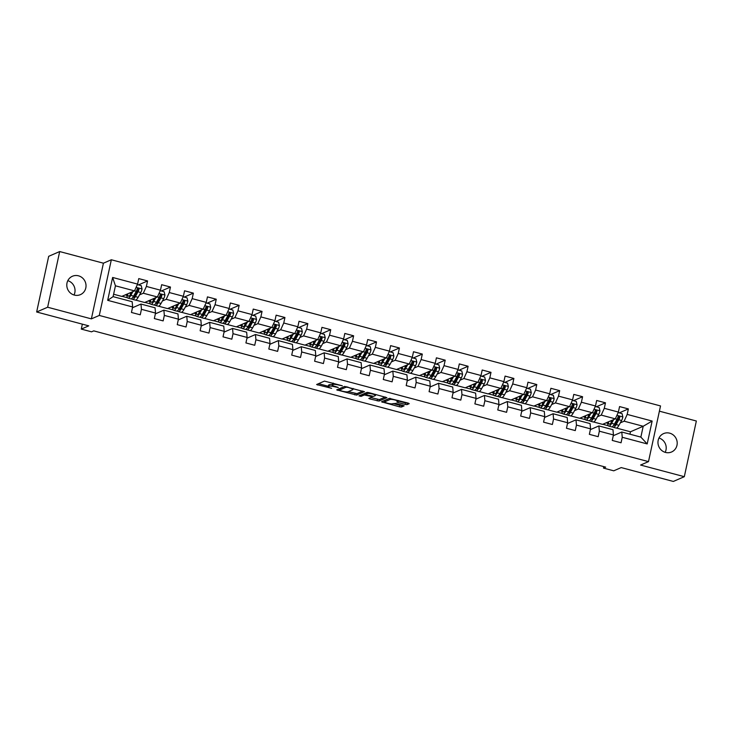 <?xml version="1.0" encoding="UTF-8"?>
<svg xmlns="http://www.w3.org/2000/svg" width="733" height="733" viewBox="0 0 733 733"><rect width="100%" height="100%" fill="white"/><g stroke="black" fill="none" stroke-linecap="round" stroke-linejoin="round"><path stroke-width="1.1" d="M342.329 385.778L324.444 381.105L316.619 384.532L331.618 388.325A4.92 0.907 -167.8 0 1 328.192 386.694A4.92 0.907 -167.8 0 1 328.393 386.502L329.035 386.227A4.92 0.907 -167.8 0 1 335.027 386.85L338.316 387.519L335.632 386.593A4.92 0.907 -167.8 0 1 332.205 384.953A4.92 0.907 -167.8 0 1 332.406 384.77L333.048 384.486A4.92 0.907 -167.8 0 1 339.04 385.118L342.329 385.778M669.669 433.157A10.024 9.547 66.6 0 0 663.594 433.597A10.024 9.547 66.6 0 0 658.014 443.474A10.024 9.547 66.6 0 0 665.5 452.426A10.024 9.547 66.6 0 0 671.565 451.986A10.024 9.547 66.6 0 0 677.155 442.109A10.024 9.547 66.6 0 0 669.669 433.157M78.495 275.819A10.024 9.547 66.6 0 0 72.43 276.249A10.024 9.547 66.6 0 0 66.84 286.127A10.024 9.547 66.6 0 0 74.326 295.078A10.024 9.547 66.6 0 0 80.392 294.648A10.024 9.547 66.6 0 0 85.981 284.761A10.024 9.547 66.6 0 0 78.495 275.819M405.175 404.424L407.044 404.616L409.225 403.672L408.217 403.104L389.342 398.386L381.517 401.803L399.586 406.842L401.455 407.035L404.149 405.844L395.811 403.388L392.631 403.764A4.114 0.76 -167.8 0 1 388.114 403.361A4.114 0.76 -167.8 0 1 384.752 401.867A4.114 0.76 -167.8 0 1 384.926 401.711L390.038 399.494A4.114 0.76 -167.8 0 1 394.556 399.897A4.114 0.76 -167.8 0 1 397.909 401.391A4.114 0.76 -167.8 0 1 397.744 401.547L396.828 401.977L397.9 402.481L405.175 404.424L405.505 402.912L407.704 402.967M47.645 307.228L91.378 318.873L103.417 263.193L59.685 251.556L47.645 307.228L36.65 311.992L88.748 325.855L81.281 329.099L91.552 331.829L93.751 330.876L605.669 467.132L603.47 468.085L613.741 470.815L621.217 467.581L673.315 481.444L684.31 476.688L696.35 421.008L659.398 411.176M91.378 318.873L99.294 315.447L648.494 461.616L640.578 465.043L684.31 476.688M364.42 391.752L344.547 386.456L336.713 389.883L356.659 395.114L364.457 391.614M368.818 392.613L386.887 397.653L379.053 401.079L369.908 398.944L368.836 398.431L372.117 396.947L371.045 396.434L364.347 394.959L361.067 396.379L359.005 395.884L366.949 392.421L368.818 392.613M36.65 311.992L48.69 256.312L59.685 251.556M99.294 315.447L111.334 259.766L660.525 405.935L648.494 461.616M619.266 412.862L628.373 408.922L619.568 406.577L618.386 412.065L604.294 408.318L605.476 402.829L596.671 400.484L595.489 405.972L581.397 402.225L582.588 396.727L573.783 394.391L572.592 399.879L558.5 396.132L559.691 390.634L550.886 388.298L549.695 393.786L535.603 390.038L536.794 384.541L527.989 382.205L526.798 387.693L512.715 383.945L513.897 378.448L505.092 376.102L503.901 381.6L489.818 377.852L491 372.355L482.195 370.009L481.013 375.507L466.921 371.759L468.112 366.262L459.298 363.916L458.116 369.414L444.024 365.657L445.215 360.169L436.41 357.823L435.219 363.321L421.127 359.564L422.318 354.076L413.513 351.73L412.322 357.228L398.23 353.471L399.421 347.983L390.616 345.637L389.425 351.134L375.342 347.378L376.524 341.89L367.719 339.544L366.537 345.032L352.445 341.285L353.627 335.796L344.822 333.451L343.64 338.939L329.548 335.192L330.739 329.703L321.934 327.358L320.742 332.846L306.651 329.099L307.842 323.61L299.037 321.265L297.845 326.753L283.753 323.006L284.945 317.508L276.139 315.172L274.948 320.66L260.866 316.913L262.048 311.415L253.242 309.079L252.051 314.567L237.968 310.819L239.15 305.322L230.345 302.986L229.163 308.474L215.071 304.726L216.253 299.229L207.448 296.883L206.266 302.381L192.174 298.633L193.365 293.136L184.56 290.79L183.369 296.288L169.277 292.54L170.468 287.043L161.663 284.697L160.472 290.195L146.38 286.438L147.571 280.95L138.766 278.604L137.575 284.102L112.625 277.459L107.687 300.328L113.093 296.636L132.178 301.712L132.636 306.971L131.445 312.46L140.25 314.805L141.442 309.317L140.983 304.058L155.066 307.805L155.524 313.064L154.342 318.562L163.147 320.898L164.339 315.41L163.88 310.151L177.963 313.898L178.421 319.157L177.239 324.655L186.045 326.991L187.227 321.503L186.768 316.244L200.86 319.991L201.318 325.25L200.127 330.748L208.942 333.084L210.124 327.596L209.665 322.337L223.757 326.093L224.216 331.343L223.024 336.841L231.83 339.187L233.021 333.689L232.563 328.43L246.654 332.186L247.113 337.437L245.921 342.934L254.727 345.28L255.918 339.782L255.46 334.523L269.552 338.279L270.01 343.53L268.819 349.027L277.624 351.373L278.815 345.875L278.357 340.616L292.44 344.373L292.898 349.632L291.716 355.12L300.521 357.466L301.703 351.968L301.254 346.718L315.337 350.466L315.795 355.725L314.613 361.213L323.418 363.559L324.6 358.061L324.142 352.811L338.234 356.559L338.692 361.818L337.501 367.306L346.306 369.652L347.497 364.154L347.039 358.904L361.131 362.652L361.589 367.911L360.398 373.399L369.203 375.745L370.394 370.257L369.936 364.997L384.028 368.745L384.486 374.004L383.295 379.492L392.1 381.838L393.291 376.35L392.833 371.09L406.925 374.838L407.374 380.097L406.192 385.585L414.997 387.931L416.188 382.443L415.73 377.183L429.813 380.931L430.271 386.19L429.089 391.679L437.894 394.024L439.076 388.536L438.618 383.277L452.71 387.024L453.168 392.283L451.986 397.781L460.791 400.117L461.973 394.629L461.515 389.37L475.607 393.117L476.065 398.376L474.874 403.874L483.679 406.21L484.87 400.722L484.412 395.463L498.504 399.21L498.962 404.469L497.771 409.967L506.576 412.303L507.767 406.815L507.309 401.556L521.401 405.312L521.859 410.562L520.668 416.06L529.473 418.406L530.665 412.908L530.206 407.649L544.289 411.405L544.747 416.656L543.565 422.153L552.37 424.499L553.552 419.001L553.103 413.742L567.186 417.498L567.644 422.749L566.462 428.246L575.268 430.592L576.45 425.094L575.991 419.835L590.083 423.592L590.541 428.851L589.35 434.339L598.165 436.685L599.347 431.187L598.888 425.937L612.98 429.685L613.439 434.944L612.247 440.432L621.053 442.778L622.244 437.28L621.786 432.03L640.862 437.106L643.207 426.267L624.131 421.191L620.32 422.84M628.373 408.922L627.191 414.411L652.141 421.054L647.193 443.923L622.244 437.28M613.439 434.944L599.347 431.187M590.541 428.851L576.45 425.094M567.644 422.749L553.552 419.001M544.747 416.656L530.665 412.908M521.859 410.562L507.767 406.815M498.962 404.469L484.87 400.722M476.065 398.376L461.973 394.629M453.168 392.283L439.076 388.536M430.271 386.19L416.188 382.443M407.374 380.097L393.291 376.35M384.486 374.004L370.394 370.257M361.589 367.911L347.497 364.154M338.692 361.818L324.6 358.061M315.795 355.725L301.703 351.968M292.898 349.632L278.815 345.875M270.01 343.53L255.918 339.782M247.113 337.437L233.021 333.689M224.216 331.343L210.124 327.596M201.318 325.25L187.227 321.503M178.421 319.157L164.339 315.41M155.524 313.064L141.442 309.317M132.636 306.971L107.687 300.328M597.422 416.747L601.234 415.098L615.326 418.845L602.572 424.37L593.556 421.97M590.129 421.063L589.002 420.76M590.377 429.62L598.888 425.937M615.326 418.845L618.386 412.065M601.234 415.098L604.294 408.318M574.525 410.654L578.337 409.005L592.429 412.752L579.675 418.277L570.659 415.877M567.232 414.97L566.105 414.667M567.479 423.527L575.991 419.835M592.429 412.752L595.489 405.972M578.337 409.005L581.397 402.225M551.637 404.561L555.44 402.912L569.532 406.659L556.778 412.184L547.762 409.784M544.335 408.867L543.217 408.574M544.582 417.434L553.103 413.742M569.532 406.659L572.592 399.879M555.44 402.912L558.5 396.132M528.74 398.468L532.543 396.819L546.635 400.566L533.881 406.091L524.865 403.691M521.438 402.774L520.32 402.481M521.685 411.341L530.206 407.649M546.635 400.566L549.695 393.786M532.543 396.819L535.603 390.038M505.843 392.375L509.655 390.726L523.738 394.473L510.993 399.998L501.968 397.598M498.541 396.681L497.423 396.388M498.788 405.248L507.309 401.556M523.738 394.473L526.798 387.693M509.655 390.726L512.715 383.945M482.946 386.282L486.758 384.633L500.841 388.38L488.096 393.905L479.08 391.504M475.653 390.588L474.526 390.295M475.9 399.155L484.412 395.463M500.841 388.38L503.901 381.6M486.758 384.633L489.818 377.852M460.049 380.189L463.861 378.54L477.953 382.287L465.198 387.812L456.183 385.411M452.756 384.495L451.629 384.202M453.003 393.062L461.515 389.37M477.953 382.287L481.013 375.507M463.861 378.54L466.921 371.759M437.152 374.096L440.964 372.446L455.056 376.194L442.301 381.719L433.285 379.318M429.859 378.402L428.732 378.1M430.106 386.969L438.618 383.277M455.056 376.194L458.116 369.414M440.964 372.446L444.024 365.657M414.264 367.993L418.067 366.344L432.158 370.101L419.404 375.626L410.388 373.225M406.962 372.309L405.844 372.007M407.209 380.876L415.73 377.183M432.158 370.101L435.219 363.321M418.067 366.344L421.127 359.564M391.367 361.9L395.169 360.251L409.261 364.008L396.516 369.524L387.491 367.132M384.065 366.216L382.947 365.914M384.312 374.774L392.833 371.09M409.261 364.008L412.322 357.228M395.169 360.251L398.23 353.471M368.47 355.807L372.282 354.158L386.364 357.915L373.619 363.431L364.603 361.03M361.167 360.123L360.05 359.821M361.424 368.681L369.936 364.997M386.364 357.915L389.425 351.134M372.282 354.158L375.342 347.378M345.573 349.714L349.384 348.065L363.476 351.822L350.722 357.337L341.706 354.937M338.279 354.03L337.153 353.727M338.527 362.588L347.039 358.904M363.476 351.822L366.537 345.032M349.384 348.065L352.445 341.285M337.849 353.379A11.985 2.932 -75.1 0 0 338.573 354.186A11.985 2.932 -75.1 0 0 341.422 351.437L344.089 346.627A4.151 1.017 -75.1 0 0 345.023 344.29C344.757 342.943 344.171 342.787 343.264 343.823A4.151 1.017 104.9 0 1 342.329 346.15L340.588 345.692L327.825 351.244L318.809 348.844M343.64 338.939L340.579 345.719L326.487 341.972L322.676 343.621M315.382 347.937L314.255 347.634M315.63 356.495L324.142 352.811M326.487 341.972L329.548 335.192M299.788 337.528L303.59 335.879L317.682 339.626L304.928 345.151L295.912 342.751M292.485 341.844L291.368 341.541M292.733 350.401L301.254 346.718M317.682 339.626L320.742 332.846M303.59 335.879L306.651 329.099M292.055 341.193A11.985 2.932 -75.1 0 0 292.788 341.999A11.985 2.932 -75.1 0 0 295.628 339.251L298.304 334.431A4.151 1.017 -75.1 0 0 299.229 332.104C298.972 330.757 298.377 330.601 297.47 331.628A4.151 1.017 104.9 0 1 296.535 333.964L294.803 333.506L282.031 339.058L273.015 336.658M297.845 326.753L294.785 333.533L280.693 329.786L276.891 331.435M269.588 335.751L268.47 335.448M269.836 344.308L278.357 340.616M280.693 329.786L283.753 323.006M269.158 335.1A11.985 2.932 -75.1 0 0 269.891 335.906A11.985 2.932 -75.1 0 0 272.74 333.149L275.406 328.338A4.151 1.017 -75.1 0 0 276.341 326.002C276.075 324.655 275.489 324.499 274.573 325.534A4.151 1.017 104.9 0 1 273.647 327.871L271.906 327.413L259.143 332.965L250.118 330.565M274.948 320.66L271.888 327.44L257.805 323.693L253.994 325.342M246.691 329.648L245.573 329.355M246.939 338.215L255.46 334.523M257.805 323.693L260.866 316.913M246.27 329.007A11.985 2.932 -75.1 0 0 246.994 329.813A11.985 2.932 -75.1 0 0 249.843 327.055L252.509 322.245A4.151 1.017 -75.1 0 0 253.444 319.909C253.178 318.562 252.592 318.406 251.676 319.441A4.151 1.017 104.9 0 1 250.75 321.778L249.009 321.32L236.246 326.872L227.23 324.472M252.051 314.567L248.991 321.347L234.908 317.6L231.097 319.249M223.803 323.555L222.676 323.262M224.051 332.122L232.563 328.43M234.908 317.6L237.968 310.819M208.199 313.156L212.011 311.507L226.103 315.254L213.349 320.779L204.333 318.379M200.906 317.462L199.779 317.169M201.154 326.029L209.665 322.337M226.103 315.254L229.163 308.474M212.011 311.507L215.071 304.726M200.476 316.812A11.985 2.932 -75.1 0 0 201.199 317.627A11.985 2.932 -75.1 0 0 204.049 314.869L206.715 310.059A4.151 1.017 -75.1 0 0 207.65 307.723C207.384 306.376 206.798 306.22 205.891 307.255A4.151 1.017 104.9 0 1 204.956 309.592L203.215 309.124L190.452 314.686L181.436 312.285M206.266 302.381L203.206 309.161L189.114 305.414L185.302 307.063M178.009 311.369L176.882 311.076M178.256 319.936L186.768 316.244M189.114 305.414L192.174 298.633M177.578 310.719A11.985 2.932 -75.1 0 0 178.311 311.534A11.985 2.932 -75.1 0 0 181.152 308.776L183.818 303.966A4.151 1.017 -75.1 0 0 184.753 301.63C184.487 300.283 183.901 300.127 182.993 301.162A4.151 1.017 104.9 0 1 182.059 303.499L180.327 303.031L167.555 308.593L158.539 306.192M183.369 296.288L180.309 303.068L166.217 299.321L162.414 300.97M155.112 305.276L153.994 304.983M155.359 313.843L163.88 310.151M166.217 299.321L169.277 292.54M154.681 304.626A11.985 2.932 -75.1 0 0 155.414 305.441A11.985 2.932 -75.1 0 0 158.255 302.683L160.93 297.873A4.151 1.017 -75.1 0 0 161.856 295.536C161.599 294.19 161.013 294.034 160.096 295.069A4.151 1.017 104.9 0 1 159.162 297.406L157.43 296.938L144.658 302.5L135.642 300.099M160.472 290.195L157.412 296.975L143.32 293.227L139.517 294.877M132.215 299.183L131.097 298.881M132.462 307.75L140.983 304.058M143.32 293.227L146.38 286.438M112.625 277.459L115.438 285.806L134.515 290.882L121.77 296.407L113.615 294.235M134.515 290.882L137.575 284.102M103.417 263.193L111.334 259.766M603.781 466.628L603.47 468.085M82.343 324.151L81.281 329.099M115.438 285.806L113.093 296.636M629.94 434.193L630.453 431.792L616.453 428.063M613.026 427.156L611.899 426.853M630.453 431.792L643.207 426.267L652.141 421.054M613.274 435.714L621.786 432.03M602.801 424.27L608.28 425.736M579.904 418.176L585.383 419.633M557.007 412.083L562.486 413.54M534.11 405.99L539.589 407.447M511.222 399.897L516.701 401.354M488.325 393.804L493.804 395.261M465.428 387.711L470.907 389.168M442.53 381.618L448.01 383.075M419.633 375.525L425.113 376.982M396.736 369.432L402.215 370.889M373.848 363.339L379.327 364.796M350.951 357.246L356.43 358.703M328.054 351.144L333.533 352.61M305.157 345.051L310.636 346.517M282.26 338.958L287.739 340.414M259.363 332.864L264.851 334.321M236.475 326.771L241.954 328.228M213.578 320.678L219.057 322.135M190.681 314.585L196.16 316.042M167.784 308.492L173.263 309.949M144.887 302.399L150.366 303.856M121.999 296.306L127.478 297.763M647.193 443.923L640.862 437.106M624.131 421.191L627.191 414.411M125.288 294.877L126.882 295.298M138.464 284.899L147.571 280.95M161.361 290.992L170.468 287.043M148.185 300.97L149.779 301.391M184.249 297.085L193.365 293.136M171.082 307.063L172.676 307.484M207.146 303.178L216.253 299.229M193.979 313.156L195.564 313.577M230.043 309.271L239.15 305.322M216.876 319.249L218.461 319.67M252.94 315.364L262.048 311.415M239.773 325.342L241.359 325.764M275.837 321.457L284.945 317.508M262.661 331.435L264.256 331.866M298.734 327.55L307.842 323.61M285.558 337.528L287.153 337.959M321.622 333.643L330.739 329.703M308.456 343.621L310.05 344.052M344.519 339.736L353.627 335.796M331.353 349.723L332.938 350.145M367.416 345.829L376.524 341.89M354.25 355.817L355.835 356.238M390.313 351.932L399.421 347.983M377.138 361.91L378.732 362.331M413.21 358.025L422.318 354.076M400.035 368.003L401.629 368.424M436.098 364.118L445.215 360.169M422.932 374.096L424.526 374.517M458.995 370.211L468.112 366.262M445.829 380.189L447.414 380.61M481.893 376.304L491 372.355M468.726 386.282L470.311 386.703M504.79 382.397L513.897 378.448M491.623 392.375L493.208 392.796M527.687 388.49L536.794 384.541M514.511 398.468L516.105 398.889M550.584 394.583L559.691 390.634M537.408 404.561L539.002 404.983M573.472 400.676L582.588 396.727M560.305 410.654L561.899 411.085M596.369 406.769L605.476 402.829M583.202 416.747L584.787 417.178M606.099 422.84L607.684 423.271M67.812 280.666A10.024 9.547 -113.4 0 1 74.015 294.987M658.985 438.013A10.024 9.547 -113.4 0 1 665.188 452.334M332.205 384.953L332.525 383.451A4.92 0.907 -167.8 0 1 332.727 383.258L333.084 383.102M332.251 384.724A4.92 0.907 -167.8 0 0 329.364 384.715L329.035 386.227M328.192 386.694L328.512 385.182A4.92 0.907 -167.8 0 1 328.714 384.999L329.364 384.715M318.525 383.671L328.283 386.273M348.34 391.614L356.98 393.612L362.908 391.046M338.619 389.021L339.434 389.241M347.396 387.336L346.086 387.198L339.269 390.158L342.064 391.11A4.92 0.907 -167.8 0 0 348.056 391.734L352.71 389.718A4.92 0.907 -167.8 0 0 352.912 389.535A4.92 0.907 -167.8 0 0 349.485 387.894L347.479 386.942M339.571 388.747L344.739 386.419M385.311 397.002L379.382 399.567L379.053 401.079M370.742 397.57L379.382 399.567M365.941 393.511L361.387 394.876L361.067 396.379M375.323 395.591A4.114 0.76 -167.8 0 0 375.488 395.435A4.114 0.76 -167.8 0 0 372.126 393.942A4.114 0.76 -167.8 0 0 367.609 393.539L365.749 394.381L366.821 394.895L373.518 396.37L375.323 395.591M366.106 392.952L367.141 392.384M398.01 400.924L405.505 402.912M384.752 401.867L385.082 400.365A4.114 0.76 -167.8 0 1 385.246 400.209L389.544 398.34M393.145 403.535L399.916 405.34L402.573 405.193M383.423 400.951L384.871 401.336M131.885 292.018L130.85 293.878A9.941 2.428 104.9 0 1 128.495 296.169A9.941 2.428 104.9 0 1 127.597 293.878M132.93 291.569L130.813 295.381A11.985 2.932 104.9 0 1 127.963 298.129A11.985 2.932 104.9 0 1 126.873 294.19M137.355 284.596L141.231 285.632L142.046 289.031A4.151 1.017 104.9 0 1 140.818 292.522L138.152 297.332A11.985 2.932 104.9 0 1 135.303 300.081L132.517 299.339A11.985 2.932 -75.1 0 0 135.367 296.59L138.033 291.78A4.151 1.017 -75.1 0 0 138.968 289.443C138.702 288.096 138.116 287.941 137.199 288.976A4.151 1.017 104.9 0 1 136.274 291.313L133.598 296.123A11.985 2.932 104.9 0 1 130.758 298.872L127.963 298.129M134.936 295.875A9.941 2.428 104.9 0 1 134.982 293.631M130.419 292.659A9.941 2.428 -75.1 0 0 130.382 294.657M131.793 298.533A11.985 2.932 -75.1 0 0 132.517 299.339M137.483 288.509L138.335 289.718A2.117 0.513 104.9 0 1 138.07 290.277L135.403 295.087A9.941 2.428 104.9 0 1 133.04 297.378A9.941 2.428 104.9 0 1 132.875 297.305M137.758 288.326L137.199 288.976M154.782 298.111L153.747 299.971A9.941 2.428 104.9 0 1 151.383 302.262A9.941 2.428 104.9 0 1 150.485 299.971M155.817 297.662L153.71 301.474A11.985 2.932 104.9 0 1 150.861 304.222A11.985 2.932 104.9 0 1 149.761 300.283M160.243 290.689L164.128 291.725L164.943 295.124A4.151 1.017 104.9 0 1 163.716 298.615L161.049 303.425A11.985 2.932 104.9 0 1 158.2 306.183L155.414 305.441M157.833 301.969A9.941 2.428 104.9 0 1 157.879 299.724M159.162 297.406L156.496 302.216A11.985 2.932 104.9 0 1 153.655 304.965L150.861 304.222M153.307 298.752A9.941 2.428 -75.1 0 0 153.279 300.75M160.38 294.602L161.223 295.811A2.117 0.513 104.9 0 1 160.967 296.37L158.301 301.181A9.941 2.428 104.9 0 1 155.937 303.471A9.941 2.428 104.9 0 1 155.772 303.398M160.655 294.419L160.096 295.069M177.679 304.204L176.644 306.064A9.941 2.428 104.9 0 1 174.28 308.355A9.941 2.428 104.9 0 1 173.382 306.064M178.715 303.755L176.607 307.567A11.985 2.932 104.9 0 1 173.758 310.316A11.985 2.932 104.9 0 1 172.658 306.376M183.14 296.792L187.025 297.818L187.84 301.217A4.151 1.017 104.9 0 1 186.613 304.708L183.946 309.518A11.985 2.932 104.9 0 1 181.097 312.276L178.311 311.534M180.721 308.062A9.941 2.428 104.9 0 1 180.776 305.817M182.059 303.499L179.393 308.309A11.985 2.932 104.9 0 1 176.543 311.058L173.758 310.316M176.204 304.846A9.941 2.428 -75.1 0 0 176.177 306.852M183.277 300.695L184.12 301.904A2.117 0.513 104.9 0 1 183.864 302.463L181.198 307.274A9.941 2.428 104.9 0 1 178.834 309.564A9.941 2.428 104.9 0 1 178.669 309.491M183.543 300.512L182.993 301.162M200.567 310.297L199.541 312.157A9.941 2.428 104.9 0 1 197.177 314.448A9.941 2.428 104.9 0 1 196.279 312.157M201.612 309.848L199.495 313.66A11.985 2.932 104.9 0 1 196.655 316.418A11.985 2.932 104.9 0 1 195.555 312.478M206.037 302.885L209.922 303.911L210.738 307.319A4.151 1.017 104.9 0 1 209.51 310.801L206.834 315.611A11.985 2.932 104.9 0 1 203.994 318.369L201.199 317.627M203.618 314.155A9.941 2.428 104.9 0 1 203.673 311.91M204.956 309.592L202.29 314.402A11.985 2.932 104.9 0 1 199.44 317.16L196.655 316.418M199.101 310.939A9.941 2.428 -75.1 0 0 199.074 312.945M206.175 306.788L207.018 307.997A2.117 0.513 104.9 0 1 206.761 308.556L204.086 313.376A9.941 2.428 104.9 0 1 201.731 315.657A9.941 2.428 104.9 0 1 201.557 315.584M206.44 306.605L205.891 307.255M223.464 316.399L222.438 318.25A9.941 2.428 104.9 0 1 220.074 320.541A9.941 2.428 104.9 0 1 219.176 318.25M224.509 315.941L222.392 319.753A11.985 2.932 104.9 0 1 219.552 322.511A11.985 2.932 104.9 0 1 218.452 318.571M228.934 308.978L232.819 310.004L233.635 313.412A4.151 1.017 104.9 0 1 232.398 316.894L229.731 321.705A11.985 2.932 104.9 0 1 226.891 324.462L224.096 323.72A11.985 2.932 -75.1 0 0 226.946 320.962L229.612 316.152A4.151 1.017 -75.1 0 0 230.547 313.816C230.281 312.469 229.695 312.313 228.788 313.348A4.151 1.017 104.9 0 1 227.853 315.685L225.187 320.495A11.985 2.932 104.9 0 1 222.337 323.253L219.552 322.511M226.515 320.248A9.941 2.428 104.9 0 1 226.57 318.003M221.998 317.032A9.941 2.428 -75.1 0 0 221.971 319.038M223.373 322.905A11.985 2.932 -75.1 0 0 224.096 323.72M229.072 312.881L229.915 314.091A2.117 0.513 104.9 0 1 229.649 314.649L226.983 319.469A9.941 2.428 104.9 0 1 224.619 321.75A9.941 2.428 104.9 0 1 224.454 321.677M229.337 312.698L228.788 313.348M246.361 322.493L245.326 324.353A9.941 2.428 104.9 0 1 242.971 326.634A9.941 2.428 104.9 0 1 242.073 324.343M247.406 322.034L245.289 325.846A11.985 2.932 104.9 0 1 242.449 328.604A11.985 2.932 104.9 0 1 241.349 324.664M251.831 315.071L255.707 316.106L256.532 319.506A4.151 1.017 104.9 0 1 255.295 322.987L252.628 327.798A11.985 2.932 104.9 0 1 249.779 330.556L246.994 329.813M249.412 326.341A9.941 2.428 104.9 0 1 249.458 324.096M250.75 321.778L248.075 326.588A11.985 2.932 104.9 0 1 245.234 329.346L242.449 328.604M244.895 323.125A9.941 2.428 -75.1 0 0 244.859 325.131M251.96 318.974L252.812 320.184A2.117 0.513 104.9 0 1 252.546 320.752L249.88 325.562A9.941 2.428 104.9 0 1 247.516 327.843A9.941 2.428 104.9 0 1 247.351 327.77M252.234 318.8L251.676 319.441M269.258 328.586L268.223 330.446A9.941 2.428 104.9 0 1 265.868 332.727A9.941 2.428 104.9 0 1 264.97 330.446M270.303 328.127L268.186 331.939A11.985 2.932 104.9 0 1 265.337 334.697A11.985 2.932 104.9 0 1 264.237 330.757M274.728 321.164L278.604 322.199L279.42 325.599A4.151 1.017 104.9 0 1 278.192 329.08L275.526 333.891A11.985 2.932 104.9 0 1 272.676 336.649L269.891 335.906M272.31 332.434A9.941 2.428 104.9 0 1 272.355 330.189M273.647 327.871L270.972 332.681A11.985 2.932 104.9 0 1 268.131 335.439L265.337 334.697M267.792 329.218A9.941 2.428 -75.1 0 0 267.756 331.224M274.857 325.067L275.7 326.277A2.117 0.513 104.9 0 1 275.443 326.845L272.777 331.655A9.941 2.428 104.9 0 1 270.413 333.936A9.941 2.428 104.9 0 1 270.248 333.863M275.132 324.893L274.573 325.534M292.155 334.679L291.12 336.539A9.941 2.428 104.9 0 1 288.756 338.82A9.941 2.428 104.9 0 1 287.858 336.539M293.191 334.23L291.083 338.032A11.985 2.932 104.9 0 1 288.234 340.79A11.985 2.932 104.9 0 1 287.134 336.85M297.616 327.257L301.501 328.292L302.317 331.692A4.151 1.017 104.9 0 1 301.089 335.173L298.423 339.993A11.985 2.932 104.9 0 1 295.573 342.742L292.788 341.999M295.207 338.527A9.941 2.428 104.9 0 1 295.252 336.282M296.535 333.964L293.869 338.774A11.985 2.932 104.9 0 1 291.028 341.532L288.234 340.79M290.68 335.311A9.941 2.428 -75.1 0 0 290.653 337.317M297.754 331.16L298.597 332.37A2.117 0.513 104.9 0 1 298.34 332.938L295.674 337.748A9.941 2.428 104.9 0 1 293.31 340.03A9.941 2.428 104.9 0 1 293.145 339.956M298.019 330.986L297.47 331.628M315.043 340.772L314.017 342.632A9.941 2.428 104.9 0 1 311.653 344.913A9.941 2.428 104.9 0 1 310.755 342.632M316.088 340.323L313.981 344.125A11.985 2.932 104.9 0 1 311.131 346.883A11.985 2.932 104.9 0 1 310.032 342.943M320.513 333.35L324.398 334.385L325.214 337.785A4.151 1.017 104.9 0 1 323.986 341.266L321.311 346.086A11.985 2.932 104.9 0 1 318.47 348.835L315.685 348.093A11.985 2.932 -75.1 0 0 318.525 345.344L321.191 340.524A4.151 1.017 -75.1 0 0 322.126 338.197C321.86 336.85 321.274 336.694 320.367 337.721A4.151 1.017 104.9 0 1 319.432 340.057L316.766 344.867A11.985 2.932 104.9 0 1 313.916 347.625L311.131 346.883M318.095 344.62A9.941 2.428 104.9 0 1 318.149 342.375M313.577 341.404A9.941 2.428 -75.1 0 0 313.55 343.411M314.952 347.286A11.985 2.932 -75.1 0 0 315.685 348.093M320.651 337.253L321.494 338.472A2.117 0.513 104.9 0 1 321.237 339.031L318.571 343.841A9.941 2.428 104.9 0 1 316.207 346.123A9.941 2.428 104.9 0 1 316.042 346.049M320.917 337.079L320.367 337.721M337.94 346.865L336.914 348.725A9.941 2.428 104.9 0 1 334.55 351.006A9.941 2.428 104.9 0 1 333.652 348.725M338.985 346.416L336.868 350.227A11.985 2.932 104.9 0 1 334.028 352.976A11.985 2.932 104.9 0 1 332.929 349.036M343.411 339.443L347.295 340.478L348.111 343.878A4.151 1.017 104.9 0 1 346.883 347.369L344.208 352.179A11.985 2.932 104.9 0 1 341.367 354.928L338.573 354.186M340.992 350.713A9.941 2.428 104.9 0 1 341.047 348.468M342.329 346.15L339.663 350.97A11.985 2.932 104.9 0 1 336.814 353.718L334.028 352.976M336.474 347.497A9.941 2.428 -75.1 0 0 336.447 349.504M343.548 343.346L344.391 344.565A2.117 0.513 104.9 0 1 344.134 345.124L341.459 349.934A9.941 2.428 104.9 0 1 339.104 352.216A9.941 2.428 104.9 0 1 338.93 352.152M343.814 343.172L343.264 343.823M360.838 352.958L359.811 354.818A9.941 2.428 104.9 0 1 357.447 357.099A9.941 2.428 104.9 0 1 356.55 354.818M361.882 352.509L359.766 356.32A11.985 2.932 104.9 0 1 356.925 359.069A11.985 2.932 104.9 0 1 355.826 355.129M366.308 345.536L370.192 346.572L371.008 349.971A4.151 1.017 104.9 0 1 369.771 353.462L367.105 358.272A11.985 2.932 104.9 0 1 364.264 361.021L361.47 360.279A11.985 2.932 -75.1 0 0 364.319 357.53L366.986 352.72A4.151 1.017 -75.1 0 0 367.92 350.383C367.654 349.036 367.068 348.881 366.161 349.916A4.151 1.017 104.9 0 1 365.226 352.243L362.56 357.063A11.985 2.932 104.9 0 1 359.711 359.811L356.925 359.069M363.889 356.806A9.941 2.428 104.9 0 1 363.944 354.561M359.372 353.59A9.941 2.428 -75.1 0 0 359.335 355.597M360.746 359.472A11.985 2.932 -75.1 0 0 361.47 360.279M366.445 349.439L367.288 350.658A2.117 0.513 104.9 0 1 367.022 351.217L364.356 356.027A9.941 2.428 104.9 0 1 361.992 358.309A9.941 2.428 104.9 0 1 361.827 358.245M366.711 349.265L366.161 349.916M383.735 359.051L382.699 360.911A9.941 2.428 104.9 0 1 380.345 363.192A9.941 2.428 104.9 0 1 379.447 360.911M384.779 358.602L382.663 362.414A11.985 2.932 104.9 0 1 379.813 365.162A11.985 2.932 104.9 0 1 378.723 361.222M389.205 351.629L393.08 352.665L393.905 356.064A4.151 1.017 104.9 0 1 392.668 359.555L390.002 364.365A11.985 2.932 104.9 0 1 387.152 367.114L384.367 366.372A11.985 2.932 -75.1 0 0 387.216 363.623L389.883 358.813A4.151 1.017 -75.1 0 0 390.817 356.476C390.552 355.129 389.965 354.974 389.049 356.009A4.151 1.017 104.9 0 1 388.124 358.345L385.448 363.156A11.985 2.932 104.9 0 1 382.608 365.904L379.813 365.162M386.786 362.899A9.941 2.428 104.9 0 1 386.832 360.654M382.269 359.683A9.941 2.428 -75.1 0 0 382.232 361.69M383.643 365.565A11.985 2.932 -75.1 0 0 384.367 366.372M389.333 355.542L390.185 356.751A2.117 0.513 104.9 0 1 389.919 357.31L387.253 362.12A9.941 2.428 104.9 0 1 384.889 364.411A9.941 2.428 104.9 0 1 384.724 364.338M389.608 355.358L389.049 356.009M406.632 365.144L405.596 367.004A9.941 2.428 104.9 0 1 403.232 369.285A9.941 2.428 104.9 0 1 402.335 367.004M407.676 364.695L405.56 368.507A11.985 2.932 104.9 0 1 402.71 371.255A11.985 2.932 104.9 0 1 401.611 367.315M412.093 357.722L415.978 358.758L416.793 362.157A4.151 1.017 104.9 0 1 415.565 365.648L412.899 370.458A11.985 2.932 104.9 0 1 410.049 373.207L407.264 372.465A11.985 2.932 -75.1 0 0 410.104 369.716L412.78 364.906A4.151 1.017 -75.1 0 0 413.705 362.569C413.449 361.222 412.862 361.067 411.946 362.102A4.151 1.017 104.9 0 1 411.011 364.438L408.345 369.249A11.985 2.932 104.9 0 1 405.505 371.998L402.71 371.255M409.683 368.992A9.941 2.428 104.9 0 1 409.729 366.757M405.166 365.785A9.941 2.428 -75.1 0 0 405.129 367.783M406.531 371.658A11.985 2.932 -75.1 0 0 407.264 372.465M412.23 361.635L413.073 362.844A2.117 0.513 104.9 0 1 412.816 363.403L410.15 368.213A9.941 2.428 104.9 0 1 407.786 370.504A9.941 2.428 104.9 0 1 407.621 370.431M412.505 361.451L411.946 362.102M429.529 371.237L428.493 373.097A9.941 2.428 104.9 0 1 426.13 375.388A9.941 2.428 104.9 0 1 425.232 373.097M430.564 370.788L428.457 374.6A11.985 2.932 104.9 0 1 425.607 377.348A11.985 2.932 104.9 0 1 424.508 373.409M434.99 363.815L438.875 364.851L439.69 368.25A4.151 1.017 104.9 0 1 438.462 371.741L435.796 376.551A11.985 2.932 104.9 0 1 432.946 379.3L430.161 378.558A11.985 2.932 -75.1 0 0 433.001 375.809L435.677 370.999A4.151 1.017 -75.1 0 0 436.602 368.662C436.346 367.315 435.75 367.16 434.843 368.195A4.151 1.017 104.9 0 1 433.909 370.531L431.242 375.342A11.985 2.932 104.9 0 1 428.393 378.091L425.607 377.348M432.571 375.094A9.941 2.428 104.9 0 1 432.626 372.85M428.054 371.878A9.941 2.428 -75.1 0 0 428.026 373.876M429.428 377.752A11.985 2.932 -75.1 0 0 430.161 378.558M435.127 367.728L435.97 368.937A2.117 0.513 104.9 0 1 435.714 369.496L433.047 374.306A9.941 2.428 104.9 0 1 430.683 376.597A9.941 2.428 104.9 0 1 430.518 376.524M435.393 367.545L434.843 368.195M452.417 377.33L451.391 379.19A9.941 2.428 104.9 0 1 449.027 381.481A9.941 2.428 104.9 0 1 448.129 379.19M453.461 376.881L451.354 380.693A11.985 2.932 104.9 0 1 448.504 383.441A11.985 2.932 104.9 0 1 447.405 379.502M457.887 369.908L461.772 370.944L462.587 374.343A4.151 1.017 104.9 0 1 461.359 377.834L458.684 382.644A11.985 2.932 104.9 0 1 455.844 385.402L453.049 384.66A11.985 2.932 -75.1 0 0 455.899 381.902L458.565 377.092A4.151 1.017 -75.1 0 0 459.499 374.755C459.234 373.409 458.647 373.253 457.74 374.288A4.151 1.017 104.9 0 1 456.806 376.625L454.139 381.435A11.985 2.932 104.9 0 1 451.29 384.184L448.504 383.441M455.468 381.187A9.941 2.428 104.9 0 1 455.523 378.943M450.951 377.971A9.941 2.428 -75.1 0 0 450.923 379.969M452.325 383.845A11.985 2.932 -75.1 0 0 453.049 384.66M458.024 373.821L458.867 375.03A2.117 0.513 104.9 0 1 458.611 375.589L455.935 380.4A9.941 2.428 104.9 0 1 453.58 382.69A9.941 2.428 104.9 0 1 453.406 382.617M458.29 373.638L457.74 374.288M475.314 383.423L474.288 385.283A9.941 2.428 104.9 0 1 471.924 387.574A9.941 2.428 104.9 0 1 471.026 385.283M476.358 382.974L474.242 386.786A11.985 2.932 104.9 0 1 471.401 389.535A11.985 2.932 104.9 0 1 470.302 385.595M480.784 376.011L484.669 377.037L485.484 380.436A4.151 1.017 104.9 0 1 484.256 383.927L481.581 388.737A11.985 2.932 104.9 0 1 478.741 391.495L475.946 390.753A11.985 2.932 -75.1 0 0 478.796 387.995L481.462 383.185A4.151 1.017 -75.1 0 0 482.396 380.848C482.131 379.502 481.544 379.346 480.637 380.381A4.151 1.017 104.9 0 1 479.703 382.718L477.036 387.528A11.985 2.932 104.9 0 1 474.187 390.277L471.401 389.535M478.365 387.281A9.941 2.428 104.9 0 1 478.42 385.036M473.848 384.065A9.941 2.428 -75.1 0 0 473.82 386.071M475.222 389.938A11.985 2.932 -75.1 0 0 475.946 390.753M480.921 379.914L481.764 381.123A2.117 0.513 104.9 0 1 481.508 381.682L478.832 386.493A9.941 2.428 104.9 0 1 476.468 388.783A9.941 2.428 104.9 0 1 476.303 388.71M481.187 379.731L480.637 380.381M498.211 389.516L497.185 391.376A9.941 2.428 104.9 0 1 494.821 393.667A9.941 2.428 104.9 0 1 493.923 391.376M499.255 389.067L497.139 392.879A11.985 2.932 104.9 0 1 494.299 395.637A11.985 2.932 104.9 0 1 493.199 391.697M503.681 382.104L507.557 383.13L508.381 386.538A4.151 1.017 104.9 0 1 507.144 390.02L504.478 394.83A11.985 2.932 104.9 0 1 501.629 397.588L498.843 396.846A11.985 2.932 -75.1 0 0 501.693 394.088L504.359 389.278A4.151 1.017 -75.1 0 0 505.294 386.942C505.028 385.595 504.441 385.439 503.534 386.474A4.151 1.017 104.9 0 1 502.6 388.811L499.933 393.621A11.985 2.932 104.9 0 1 497.084 396.379L494.299 395.637M501.262 393.374A9.941 2.428 104.9 0 1 501.308 391.129M496.745 390.158A9.941 2.428 -75.1 0 0 496.708 392.164M498.119 396.031A11.985 2.932 -75.1 0 0 498.843 396.846M503.809 386.007L504.661 387.216A2.117 0.513 104.9 0 1 504.396 387.775L501.729 392.595A9.941 2.428 104.9 0 1 499.365 394.876A9.941 2.428 104.9 0 1 499.2 394.803M504.084 385.824L503.534 386.474M521.108 395.618L520.073 397.469A9.941 2.428 104.9 0 1 517.718 399.76A9.941 2.428 104.9 0 1 516.82 397.469M522.153 395.16L520.036 398.972A11.985 2.932 104.9 0 1 517.186 401.73A11.985 2.932 104.9 0 1 516.096 397.79M526.578 388.197L530.454 389.223L531.269 392.631A4.151 1.017 104.9 0 1 530.041 396.113L527.375 400.924A11.985 2.932 104.9 0 1 524.526 403.681L521.74 402.939A11.985 2.932 -75.1 0 0 524.59 400.181L527.256 395.371A4.151 1.017 -75.1 0 0 528.191 393.035C527.925 391.688 527.339 391.532 526.422 392.567A4.151 1.017 104.9 0 1 525.497 394.904L522.821 399.714A11.985 2.932 104.9 0 1 519.981 402.472L517.186 401.73M524.159 399.467A9.941 2.428 104.9 0 1 524.205 397.222M519.642 396.251A9.941 2.428 -75.1 0 0 519.605 398.257M521.016 402.124A11.985 2.932 -75.1 0 0 521.74 402.939M526.706 392.1L527.558 393.309A2.117 0.513 104.9 0 1 527.293 393.868L524.626 398.688A9.941 2.428 104.9 0 1 522.263 400.969A9.941 2.428 104.9 0 1 522.098 400.896M526.981 391.917L526.422 392.567M544.005 401.711L542.97 403.571A9.941 2.428 104.9 0 1 540.606 405.853A9.941 2.428 104.9 0 1 539.708 403.562M545.04 401.253L542.933 405.065A11.985 2.932 104.9 0 1 540.084 407.823A11.985 2.932 104.9 0 1 538.984 403.883M549.466 394.29L553.351 395.325L554.166 398.725A4.151 1.017 104.9 0 1 552.939 402.206L550.272 407.017A11.985 2.932 104.9 0 1 547.423 409.774L544.637 409.032A11.985 2.932 -75.1 0 0 547.478 406.274L550.153 401.464A4.151 1.017 -75.1 0 0 551.079 399.128C550.822 397.781 550.236 397.625 549.319 398.66A4.151 1.017 104.9 0 1 548.385 400.997L545.719 405.807A11.985 2.932 104.9 0 1 542.878 408.565L540.084 407.823M547.056 405.56A9.941 2.428 104.9 0 1 547.102 403.315M542.53 402.344A9.941 2.428 -75.1 0 0 542.502 404.35M543.904 408.226A11.985 2.932 -75.1 0 0 544.637 409.032M549.603 398.193L550.446 399.403A2.117 0.513 104.9 0 1 550.19 399.971L547.524 404.781A9.941 2.428 104.9 0 1 545.16 407.062A9.941 2.428 104.9 0 1 544.995 406.989M549.878 398.019L549.319 398.66M566.902 407.805L565.867 409.665A9.941 2.428 104.9 0 1 563.503 411.946A9.941 2.428 104.9 0 1 562.605 409.665M567.938 407.346L565.83 411.158A11.985 2.932 104.9 0 1 562.981 413.916A11.985 2.932 104.9 0 1 561.881 409.976M572.363 400.383L576.248 401.418L577.063 404.818A4.151 1.017 104.9 0 1 575.836 408.299L573.169 413.11A11.985 2.932 104.9 0 1 570.32 415.868L567.534 415.125A11.985 2.932 -75.1 0 0 570.375 412.367L573.041 407.557A4.151 1.017 -75.1 0 0 573.976 405.221C573.71 403.874 573.124 403.718 572.216 404.753A4.151 1.017 104.9 0 1 571.282 407.09L568.616 411.9A11.985 2.932 104.9 0 1 565.766 414.658L562.981 413.916M569.944 411.653A9.941 2.428 104.9 0 1 569.999 409.408M565.427 408.437A9.941 2.428 -75.1 0 0 565.4 410.443M566.801 414.319A11.985 2.932 -75.1 0 0 567.534 415.125M572.5 404.286L573.343 405.496A2.117 0.513 104.9 0 1 573.087 406.064L570.421 410.874A9.941 2.428 104.9 0 1 568.057 413.155A9.941 2.428 104.9 0 1 567.892 413.082M572.766 404.112L572.216 404.753M589.79 413.898L588.764 415.758A9.941 2.428 104.9 0 1 586.4 418.039A9.941 2.428 104.9 0 1 585.502 415.758M590.835 413.449L588.718 417.251A11.985 2.932 104.9 0 1 585.878 420.009A11.985 2.932 104.9 0 1 584.778 416.069M595.26 406.476L599.145 407.511L599.96 410.911A4.151 1.017 104.9 0 1 598.733 414.392L596.057 419.212A11.985 2.932 104.9 0 1 593.217 421.961L590.422 421.218A11.985 2.932 -75.1 0 0 593.272 418.47L595.938 413.65A4.151 1.017 -75.1 0 0 596.873 411.323C596.607 409.976 596.021 409.82 595.114 410.846A4.151 1.017 104.9 0 1 594.179 413.183L591.513 417.993A11.985 2.932 104.9 0 1 588.663 420.751L585.878 420.009M592.841 417.746A9.941 2.428 104.9 0 1 592.896 415.501M588.324 414.53A9.941 2.428 -75.1 0 0 588.297 416.536M589.699 420.412A11.985 2.932 -75.1 0 0 590.422 421.218M595.398 410.379L596.241 411.589A2.117 0.513 104.9 0 1 595.984 412.157L593.309 416.967A9.941 2.428 104.9 0 1 590.954 419.249A9.941 2.428 104.9 0 1 590.78 419.175M595.663 410.205L595.114 410.846M612.687 419.991L611.661 421.851A9.941 2.428 104.9 0 1 609.297 424.132A9.941 2.428 104.9 0 1 608.399 421.851M613.732 419.542L611.615 423.344A11.985 2.932 104.9 0 1 608.775 426.102A11.985 2.932 104.9 0 1 607.675 422.162M618.157 412.569L622.042 413.604L622.858 417.004A4.151 1.017 104.9 0 1 621.621 420.485L618.954 425.305A11.985 2.932 104.9 0 1 616.114 428.054L613.319 427.312A11.985 2.932 -75.1 0 0 616.169 424.563L618.835 419.743A4.151 1.017 -75.1 0 0 619.77 417.416C619.504 416.069 618.918 415.913 618.011 416.94A4.151 1.017 104.9 0 1 617.076 419.276L614.41 424.086A11.985 2.932 104.9 0 1 611.56 426.844L608.775 426.102M615.738 423.839A9.941 2.428 104.9 0 1 615.793 421.594M611.221 420.623A9.941 2.428 -75.1 0 0 611.185 422.629M612.596 426.505A11.985 2.932 -75.1 0 0 613.319 427.312M618.295 416.472L619.138 417.691A2.117 0.513 104.9 0 1 618.872 418.25L616.206 423.06A9.941 2.428 104.9 0 1 613.842 425.342A9.941 2.428 104.9 0 1 613.677 425.268M618.56 416.298L618.011 416.94M333.332 383.176L333.048 384.486M332.727 383.258L332.406 384.77M328.714 384.999L328.393 386.502M317.93 383.936L317.691 385.045M356.98 393.612L356.659 395.114M355.111 393.41L354.781 394.913M338.023 389.278L337.785 390.396M346.214 386.603L346.086 387.198M339.59 388.646L339.269 390.158M377.513 399.375L377.183 400.878M370.147 397.836L369.908 398.944M364.668 393.456L364.347 394.959M367.856 392.421L367.609 393.539M366.134 392.815L365.813 394.317M398.23 400.978L397.9 402.481M390.277 398.386L390.038 399.494M385.246 400.209L384.926 401.711M401.785 405.532L401.455 407.035M399.916 405.34L399.586 406.842M382.828 401.208L382.589 402.316M407.374 403.113L407.044 404.616M142.028 288.949L136.1 287.373M133.598 296.123L130.813 295.381M138.152 297.332L135.367 296.59M136.274 291.313L134.533 290.845M140.818 292.522L138.033 291.78M138.335 289.718L138.968 289.443M164.925 295.042L158.997 293.466M156.496 302.216L153.71 301.474M161.049 303.425L158.255 302.683M163.716 298.615L160.93 297.873M161.223 295.811L161.856 295.536M187.822 301.135L181.894 299.559M179.393 308.309L176.607 307.567M183.946 309.518L181.152 308.776M186.613 304.708L183.818 303.966M184.12 301.904L184.753 301.63M210.719 307.228L204.791 305.652M202.29 314.402L199.495 313.66M206.834 315.611L204.049 314.869M209.51 310.801L206.715 310.059M207.018 307.997L207.65 307.723M233.616 313.321L227.679 311.745M225.187 320.495L222.392 319.753M229.731 321.705L226.946 320.962M227.853 315.685L226.112 315.217M232.398 316.894L229.612 316.152M229.915 314.091L230.547 313.816M256.504 319.414L250.576 317.838M248.075 326.588L245.289 325.846M252.628 327.798L249.843 327.055M255.295 322.987L252.509 322.245M252.812 320.184L253.444 319.909M279.401 325.507L273.473 323.931M270.972 332.681L268.186 331.939M275.526 333.891L272.74 333.149M278.192 329.08L275.406 328.338M275.7 326.277L276.341 326.002M302.298 331.609L296.37 330.024M293.869 338.774L291.083 338.032M298.423 339.993L295.628 339.251M301.089 335.173L298.304 334.431M298.597 332.37L299.229 332.104M325.195 337.702L319.267 336.117M316.766 344.867L313.981 344.125M321.311 346.086L318.525 345.344M319.432 340.057L317.701 339.599M323.986 341.266L321.191 340.524M321.494 338.472L322.126 338.197M348.093 343.795L342.164 342.21M339.663 350.97L336.868 350.227M344.208 352.179L341.422 351.437M346.883 347.369L344.089 346.627M344.391 344.565L345.023 344.29M370.98 349.888L365.052 348.312M362.56 357.063L359.766 356.32M367.105 358.272L364.319 357.53M365.226 352.243L363.486 351.785M369.771 353.462L366.986 352.72M367.288 350.658L367.92 350.383M393.878 355.981L387.949 354.406M385.448 363.156L382.663 362.414M390.002 364.365L387.216 363.623M388.124 358.345L386.383 357.878M392.668 359.555L389.883 358.813M390.185 356.751L390.817 356.476M416.775 362.075L410.846 360.499M408.345 369.249L405.56 368.507M412.899 370.458L410.104 369.716M411.011 364.438L409.28 363.971M415.565 365.648L412.78 364.906M413.073 362.844L413.705 362.569M439.672 368.168L433.744 366.592M431.242 375.342L428.457 374.6M435.796 376.551L433.001 375.809M433.909 370.531L432.177 370.064M438.462 371.741L435.677 370.999M435.97 368.937L436.602 368.662M462.569 374.261L456.641 372.685M454.139 381.435L451.354 380.693M458.684 382.644L455.899 381.902M456.806 376.625L455.065 376.157M461.359 377.834L458.565 377.092M458.867 375.03L459.499 374.755M485.466 380.354L479.538 378.778M477.036 387.528L474.242 386.786M481.581 388.737L478.796 387.995M479.703 382.718L477.962 382.25M484.256 383.927L481.462 383.185M481.764 381.123L482.396 380.848M508.354 386.447L502.426 384.871M499.933 393.621L497.139 392.879M504.478 394.83L501.693 394.088M502.6 388.811L500.859 388.343M507.144 390.02L504.359 389.278M504.661 387.216L505.294 386.942M531.251 392.54L525.323 390.964M522.821 399.714L520.036 398.972M527.375 400.924L524.59 400.181M525.497 394.904L523.756 394.436M530.041 396.113L527.256 395.371M527.558 393.309L528.191 393.035M554.148 398.633L548.22 397.057M545.719 405.807L542.933 405.065M550.272 407.017L547.478 406.274M548.385 400.997L546.653 400.539M552.939 402.206L550.153 401.464M550.446 399.403L551.079 399.128M577.045 404.726L571.117 403.15M568.616 411.9L565.83 411.158M573.169 413.11L570.375 412.367M571.282 407.09L569.55 406.632M575.836 408.299L573.041 407.557M573.343 405.496L573.976 405.221M599.942 410.828L594.014 409.243M591.513 417.993L588.718 417.251M596.057 419.212L593.272 418.47M594.179 413.183L592.438 412.725M598.733 414.392L595.938 413.65M596.241 411.589L596.873 411.323M622.839 416.921L616.902 415.336M614.41 424.086L611.615 423.344M618.954 425.305L616.169 424.563M617.076 419.276L615.335 418.818M621.621 420.485L618.835 419.743M619.138 417.691L619.77 417.416M339.553 388.692L339.223 390.194M353.15 388.444L352.912 389.535M372.254 396.315L372.117 396.947M375.699 394.446L375.488 395.435M366.079 392.879L365.749 394.381M398.12 400.42L397.909 401.391"/></g></svg>
